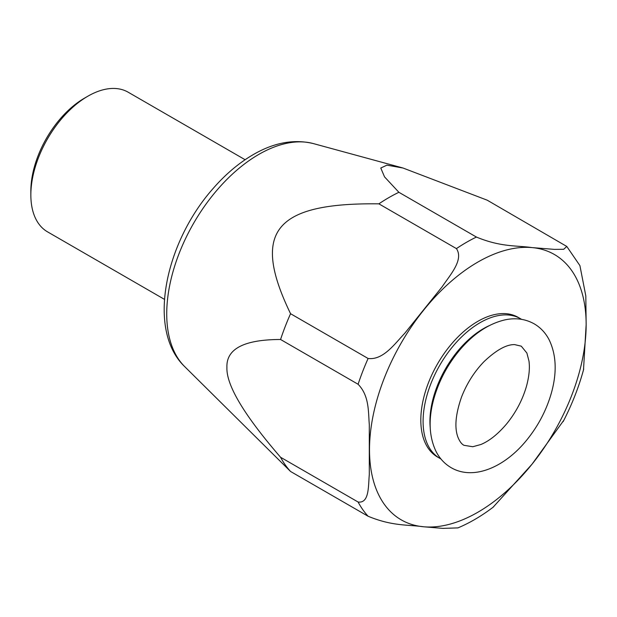 <?xml version="1.0" encoding="UTF-8"?>
<svg xmlns="http://www.w3.org/2000/svg" width="617" height="617" viewBox="0 0 617 617"><rect width="100%" height="100%" fill="white"/><g stroke="black" fill="none" stroke-linecap="round" stroke-linejoin="round"><path stroke-width="0.93" d="M439.79 458.323L437.515 457.004A80.626 46.553 -60 0 1 437.515 363.907A80.626 46.553 -60 0 1 518.141 317.354L520.424 318.673A80.626 46.553 120 0 0 446.037 355.384A80.626 46.553 120 0 0 439.79 458.323A80.626 46.553 120 0 0 440.916 458.94M583.512 369.83L586.15 324.642L585.811 295.89L579.911 265.603L566.776 246.438L563.707 249.291L554.459 249.384L531.985 247.587C516.067 245.327 500.911 247.193 476.424 237.059L398.891 192.296A169.32 97.756 120 0 0 378.884 203.841L456.426 248.605C463.969 259.819 450.202 274.804 442.158 286.758L404.775 333.265C394.587 343.985 383.18 360.328 368.102 358.485L290.561 313.714A169.32 97.756 120 0 0 280.565 339.489L358.099 384.26C369.413 395.806 368.233 411.917 369.305 424.681L369.305 474.527C368.233 486.065 369.413 503.534 358.099 502.022L280.565 457.259A169.32 97.756 120 0 0 290.561 471.481L368.102 516.244C392.582 526.378 407.744 524.512 423.663 526.779L442.913 528.383L457.937 527.89C470.069 522.784 481.985 515.743 493.693 506.765M398.891 192.296L384.545 176.886L380.774 168.032L386.936 165.148L403.001 168.017L487.214 200.186L566.776 246.445M184.653 366.575C146.622 330.157 164.824 243.229 212.749 188.925C225.197 174.557 238.609 163.166 253.001 154.767C273.794 142.604 293.931 138.887 313.39 143.591A130.218 75.181 120 0 0 217.261 189.835A130.218 75.181 120 0 0 166.729 313.891A130.218 75.181 120 0 0 184.653 366.575L290.561 471.481M280.565 457.259C244.085 415.071 226.2 385.124 226.917 367.4C226.2 348.86 244.085 339.551 280.565 339.489M290.561 313.714C250.957 231.768 274.403 202.6 378.884 203.841M493.114 507.205L531.985 464.239L563.899 420.169M87.861 96.206L84.444 98.18A75.791 43.761 120 0 0 52.414 128.938A75.791 43.761 120 0 0 30.85 191L30.85 194.957A80.626 46.553 -60 0 1 53.795 128.922A80.626 46.553 -60 0 1 87.861 96.206A80.626 46.553 -60 0 1 128.174 92.211L245.103 159.718M164.477 299.368L47.548 231.861A80.626 46.553 -60 0 1 30.85 194.957M521.512 319.336A80.626 46.553 120 0 0 520.424 318.673M430.211 427.535A75.791 43.761 -60 0 1 451.505 359.349A75.791 43.761 -60 0 1 488.957 325.776M586.15 324.642A153.193 88.447 120 0 0 531.985 247.587A153.193 88.447 120 0 0 423.663 310.127A153.193 88.447 120 0 0 369.506 449.724A153.193 88.447 120 0 0 423.663 526.779A153.193 88.447 120 0 0 531.985 464.239A153.193 88.447 120 0 0 586.15 324.642M476.424 237.059A169.32 97.756 120 0 0 456.426 248.605M368.102 358.485A169.32 97.756 120 0 0 358.099 384.26M358.099 502.022A169.32 97.756 120 0 0 368.102 516.244M464.03 445.32L472.799 446.731L480.813 444.525C489.474 440.947 498.174 433.944 506.927 423.524C516.059 412.164 522.568 399.762 526.455 386.319C529.101 376.601 529.941 368.195 528.977 361.092L526.887 353.047L521.272 346.16L514.601 344.61C506.395 344.425 496.191 350.109 483.998 361.655C474.326 371.681 466.853 383.458 461.555 396.993C455.631 413.953 454.374 427.234 457.791 436.821C459.565 441.363 461.647 444.194 464.03 445.32M526.91 439.836C538.263 425.776 546.392 410.274 551.282 393.345C557.089 372.776 556.38 354.945 549.169 339.859C545.652 333.049 540.747 327.758 534.438 323.979C525.491 318.92 515.611 317.562 504.799 319.907C488.641 323.771 473.756 333.65 460.143 349.538C447.479 364.593 438.61 381.368 433.543 399.87C428.291 419.622 429.108 436.782 435.988 451.343C439.643 458.547 444.834 464.069 451.559 467.91C473.779 480.527 504.907 467.192 526.91 439.836M313.39 143.591L403.001 168.017M583.736 368.997C578.939 386.813 572.075 404.359 563.144 421.642"/></g></svg>
